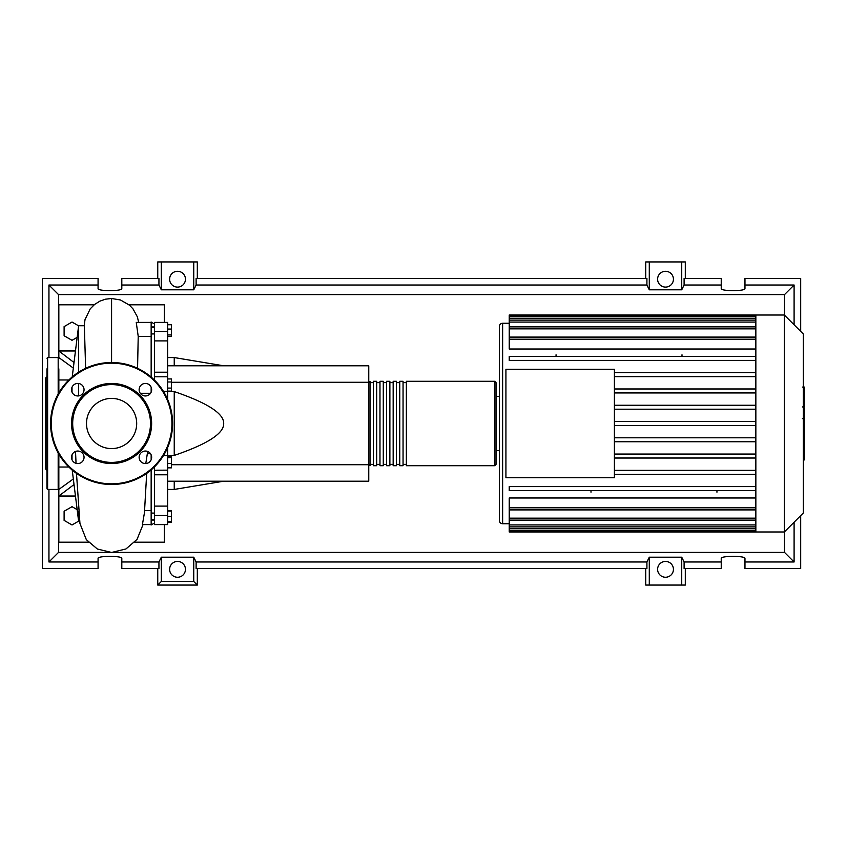 <?xml version="1.0" encoding="UTF-8"?>
<svg xmlns="http://www.w3.org/2000/svg" width="847" height="847" viewBox="0 0 847 847"><rect width="100%" height="100%" fill="white"/><g stroke="black" fill="none" stroke-linecap="round" stroke-linejoin="round"><path stroke-width="1.27" d="M151.158 326.942L154.45 326.942M151.158 520.058L154.45 520.058M167.642 365.798L368.763 365.798L368.763 382.283L171.465 382.283M368.763 382.283L368.763 481.202L167.642 481.202M368.763 464.717L171.465 464.717M167.642 455.421L174.238 455.421C207.536 444.061 224.021 433.42 223.693 423.5C224.021 413.58 207.536 402.939 174.238 391.579L167.642 391.579M174.238 481.202L174.238 489.439L167.642 489.439M174.238 391.579L174.238 455.421M167.642 357.561L174.238 357.561L174.238 365.798M167.642 324.75L171.465 324.75L171.465 336.524L167.642 336.524M167.642 334.946L171.465 334.946M167.642 329.06L171.465 329.06M167.642 381.986L171.465 381.986L171.465 378.948L167.642 378.948M167.642 391.123L171.465 391.123L171.465 381.986M167.642 388.085L171.465 388.085M167.642 463.542L171.465 463.542L171.465 456.078L167.642 456.078M167.642 457.655L171.465 457.655M167.642 467.851L171.465 467.851L171.465 463.542M167.642 521.636L171.465 521.636L171.465 510.476L167.642 510.476M167.642 516.363L171.465 516.363M167.642 511.09L171.465 511.09M167.642 522.25L171.465 522.25L171.465 521.636M167.642 372.214L154.45 372.214L154.45 376.788L167.642 376.788L167.642 322.4L154.45 322.4L154.45 340.907L167.642 340.907M154.45 372.214L154.45 340.907M167.642 506.093L154.45 506.093L154.45 524.6L167.642 524.6L167.642 447.565M167.642 399.435L167.642 376.788M154.45 506.093L154.45 474.786L167.642 474.786M154.45 470.159L154.45 474.786M167.642 470.159L154.45 470.212L154.45 466.898M154.45 380.102L154.45 376.788M368.763 464.389L370.086 465.702L370.086 381.298L368.763 382.611M494.722 381.298L406.359 381.298L406.359 465.702L494.722 465.702L496.035 464.389L496.035 382.611L494.722 381.298L494.722 465.702M403.056 423.5L403.056 381.298L399.763 381.298L399.763 465.702L403.056 465.702L403.056 423.5M396.46 423.5L396.46 381.298L393.167 381.298L393.167 465.702L396.46 465.702L396.46 423.5M389.874 423.5L389.874 381.298L386.571 381.298L386.571 465.702L389.874 465.702L389.874 423.5M383.278 423.5L383.278 381.298L379.975 381.298L379.975 465.702L383.278 465.702L383.278 423.5M376.682 423.5L376.682 381.298L373.379 381.298L373.379 465.702L376.682 465.702L376.682 423.5M803.327 334.014L803.327 512.986L784.343 531.98L784.343 315.02L803.327 334.014M784.343 315.02L755.852 315.02L755.852 531.98L509.227 531.98L509.227 509.915L755.852 509.915M496.035 396.46L499.338 396.46L499.338 520.439A3.293 3.293 0 0 0 502.631 523.732L502.631 323.268A3.293 3.293 0 0 0 499.338 326.561L499.338 450.54L496.035 450.54M755.852 349.006L509.227 349.006L509.227 337.222L755.852 337.222M755.852 337.085L509.227 337.085L509.227 316.27L755.852 316.27M505.924 477.74L505.924 369.26L614.403 369.26L614.403 477.74L505.924 477.74M755.852 388.974L614.403 388.974M755.852 392.934L614.403 392.934M755.852 405.247L614.403 405.247M755.852 409.207L614.403 409.207M755.852 421.52L614.403 421.52M755.852 425.48L614.403 425.48M755.852 437.793L614.403 437.793M755.852 441.753L614.403 441.753M755.852 454.066L614.403 454.066M755.852 458.026L614.403 458.026M755.852 470.339L614.403 470.339M755.852 507.798L509.227 507.798L509.227 497.994L755.852 497.994M755.852 474.288L614.403 474.288M681.994 354.798L681.994 356.439M556.045 354.798L556.045 356.439M716.943 492.202L716.943 490.561M590.994 492.202L590.994 490.561M755.852 315.02L509.227 315.02L509.227 316.27M509.227 507.798L509.227 509.778L755.852 509.778M755.852 490.561L509.227 490.561L509.227 486.612L755.852 486.612M755.852 356.439L509.227 356.439L509.227 360.388L755.852 360.388M755.852 372.712L614.403 372.712M755.852 376.661L614.403 376.661M804.65 387.598L804.65 405.586M804.65 388.434L803.327 388.434M803.327 408.254L804.65 408.254L804.65 418.619L802.427 418.619M804.65 413.802L803.327 413.802M803.327 426.486L804.65 426.486L804.65 419.752L803.327 419.752M804.65 426.486L804.65 459.9L803.327 459.9M804.65 454.172L803.327 454.172M804.65 453.261L803.327 453.261M804.65 446.062L803.327 446.062M804.65 441.721L803.327 441.721M804.65 439.826L803.327 439.826M804.65 434.267L803.327 434.267M68.851 467.025L58.835 467.025M68.851 379.975L58.835 379.975M79.618 521.265L78.623 521.265L72.217 470.096M78.623 521.265L78.623 511.344M78.623 395.898L78.623 383.49M78.623 372.182L78.623 325.735L72.217 376.904M72.027 387.227L72.027 392.161M72.027 454.839L72.027 459.773M78.623 325.735L84.351 325.735L85.621 368.307M154.45 523.054L151.158 524.96L150.544 524.6M78.602 521.159L72.027 524.96L64.107 520.386L64.107 511.249L72.027 506.686L77.172 509.65M77.172 337.35L72.027 340.314L64.107 335.751L64.107 326.614L72.027 322.04L78.602 325.841M150.544 322.4L151.158 322.04L154.45 323.946M146.69 473.388L144.435 512.827L142.412 524.589L151.158 524.6L151.158 510.614L144.615 510.614M151.158 510.614L151.158 469.926M150.533 453.727L147.558 453.727M140.253 393.273L150.533 393.273M137.563 368.307L138.22 336.386L151.158 336.386L151.158 322.4L136.251 322.4L138.22 336.386M151.158 377.074L151.158 336.386M151.158 392.161L151.158 387.227M145.79 463.563L147.664 451.472M151.158 459.773L151.158 454.839M74.028 484.537L58.835 496.035L58.835 489.439L73.329 478.968M75.468 496.035L58.835 496.035L58.835 542.196L88.416 542.196M74.017 362.516L58.835 350.965L58.835 357.561L73.329 368.064M94.155 304.804L58.835 304.804L58.835 350.965L75.468 350.965M129.019 304.804L164.339 304.804L164.339 322.4M164.339 524.6L164.339 542.196L134.758 542.196M58.835 454.119L58.835 488.783L58.178 489.439L47.623 489.439L46.966 488.783L46.966 368.826M58.178 394.046L58.178 357.561L47.623 357.561L47.623 489.439M46.966 376.682L45.643 377.995L45.643 469.005L46.966 470.318M58.835 472.234L58.835 466.305M46.966 466.305L46.966 472.234M46.966 437.751L46.966 439.487M58.835 368.826L58.835 392.881M71.54 423.5A40.053 40.053 0 0 0 111.592 463.553A40.053 40.053 0 0 0 151.634 423.5A40.053 40.053 0 0 0 111.592 383.447A40.053 40.053 0 0 0 71.54 423.5M150.501 423.5A38.909 38.909 0 0 1 111.592 462.409A38.909 38.909 0 0 1 72.683 423.5A38.909 38.909 0 0 1 111.592 384.591A38.909 38.909 0 0 1 150.501 423.5M50.598 423.5A60.995 60.995 0 0 1 111.592 362.505A60.995 60.995 0 0 1 172.587 423.5A60.995 60.995 0 0 1 111.592 484.495A60.995 60.995 0 0 1 50.598 423.5M84.044 457.306A6.268 6.268 0 0 0 77.786 451.038A6.268 6.268 0 0 0 71.519 457.306A6.268 6.268 0 0 0 77.786 463.574A6.268 6.268 0 0 0 84.044 457.306M84.044 389.694A6.268 6.268 0 0 0 77.786 383.426A6.268 6.268 0 0 0 71.519 389.694A6.268 6.268 0 0 0 77.786 395.962A6.268 6.268 0 0 0 84.044 389.694M151.655 389.694A6.268 6.268 0 0 0 145.398 383.426A6.268 6.268 0 0 0 139.13 389.694A6.268 6.268 0 0 0 145.398 395.962A6.268 6.268 0 0 0 151.655 389.694M151.655 457.306A6.268 6.268 0 0 0 145.398 451.038A6.268 6.268 0 0 0 139.13 457.306A6.268 6.268 0 0 0 145.398 463.574A6.268 6.268 0 0 0 151.655 457.306M136.685 423.5A25.092 25.092 0 0 0 111.592 398.408A25.092 25.092 0 0 0 86.5 423.5A25.092 25.092 0 0 0 111.592 448.592A25.092 25.092 0 0 0 136.685 423.5M185.451 569.343A7.909 7.909 0 0 1 177.531 577.252A7.909 7.909 0 0 1 169.622 569.343A7.909 7.909 0 0 1 177.531 561.434A7.909 7.909 0 0 1 185.451 569.343M673.429 569.343A7.909 7.909 0 0 1 665.509 577.252A7.909 7.909 0 0 1 657.6 569.343A7.909 7.909 0 0 1 665.509 561.434A7.909 7.909 0 0 1 673.429 569.343M185.451 279.192A7.909 7.909 0 0 1 177.531 287.101A7.909 7.909 0 0 1 169.622 279.192A7.909 7.909 0 0 1 177.531 271.284A7.909 7.909 0 0 1 185.451 279.192M673.429 279.192A7.909 7.909 0 0 1 665.509 287.101A7.909 7.909 0 0 1 657.6 279.192A7.909 7.909 0 0 1 665.509 271.284A7.909 7.909 0 0 1 673.429 279.192M721.231 561.985L684.101 561.985L684.101 568.57L721.231 568.57L721.231 558.385C720.659 555.696 745.54 555.696 744.968 558.385L744.968 568.57L800.69 568.57L800.69 515.622M800.69 331.378L800.69 278.43L744.968 278.43L744.968 288.615C745.54 291.304 720.659 291.304 721.231 288.615L721.231 278.43L684.101 278.43L684.101 285.016L721.231 285.016M157.754 278.43L157.754 261.935L161.311 261.935L161.311 289.812L158.94 285.016L158.94 278.43L121.809 278.43L121.809 288.615C122.381 291.304 97.5 291.304 98.072 288.615L98.072 278.43L42.35 278.43L42.35 568.57L98.072 568.57L98.072 558.385C97.5 555.696 122.381 555.696 121.809 558.385L121.809 568.57L158.94 568.57L158.94 561.985L121.809 561.985M685.297 278.43L685.297 261.935L681.729 261.935L681.729 289.812L649.289 289.812L646.917 285.016L646.917 278.43L196.123 278.43L196.123 285.016L193.751 289.812L193.751 261.935L197.319 261.935L197.319 278.43M645.732 278.43L645.732 261.935L649.289 261.935L649.289 289.812M685.297 568.57L685.297 585.065L645.732 585.065L645.732 568.57M197.319 568.57L197.319 585.065L157.754 585.065L157.754 568.57M744.968 285.016L794.094 285.016L794.094 324.782M794.094 522.218L794.094 561.985L744.968 561.985M121.809 285.016L158.94 285.016M98.072 561.985L48.946 561.985L48.946 489.439M48.946 357.561L48.946 285.016L98.072 285.016M681.729 261.935L649.289 261.935M684.101 285.016L681.729 289.812M193.751 289.812L161.311 289.812M193.751 261.935L161.311 261.935M158.94 561.985L161.311 557.188L193.751 557.188L196.123 561.985L196.123 568.57L646.917 568.57L646.917 561.985L649.289 557.188L649.289 585.065M649.289 557.188L681.729 557.188L681.729 585.065M681.729 557.188L684.101 561.985M794.094 561.985L784.523 552.403L113.424 552.403M109.782 552.403L58.528 552.403L58.528 489.344M48.946 561.985L58.528 552.403M646.917 561.985L196.123 561.985M196.123 285.016L646.917 285.016M197.319 585.065L193.751 581.497L161.311 581.497L157.754 585.065M161.311 557.188L161.311 581.497M193.751 557.188L193.751 581.497M794.094 285.016L784.523 294.597L784.523 315.2M784.523 531.8L784.523 552.403M58.528 357.656L58.528 294.597L784.523 294.597M48.946 285.016L58.528 294.597M167.642 331.484L154.45 331.484M163.482 455.57L167.642 455.57M167.642 391.43L163.482 391.43M154.45 515.516L167.642 515.516M755.852 318.25L509.227 318.25M755.852 339.202L509.227 339.202M755.852 322.093L509.227 322.093M755.852 328.848L509.227 328.848M755.852 528.75L509.227 528.75M755.852 524.907L509.227 524.907M755.852 518.152L509.227 518.152M804.65 406.422L803.327 406.422M804.65 402.23L803.327 402.23M804.65 394.818L803.327 394.818M804.65 418.482L803.327 418.482M804.65 423.119L803.327 423.119M804.65 426.909L803.327 426.909M111.582 362.505L111.582 298.493L120.443 299.976L129.475 305.185L133.011 308.901L137.341 316.799L138.686 322.4M58.178 452.954L58.178 489.439M171.93 423.5A60.338 60.338 0 0 0 111.592 363.162A60.338 60.338 0 0 0 51.254 423.5A60.338 60.338 0 0 0 111.592 483.838A60.338 60.338 0 0 0 171.93 423.5M154.45 513.07L151.158 513.07M154.45 333.93L151.158 333.93M223.693 481.202L174.238 489.439M223.693 365.798L174.238 357.561M154.45 327.344L151.158 327.344M154.45 519.656L151.158 519.656M373.379 464.389L370.086 464.389M379.975 464.389L376.682 464.389M386.571 464.389L383.278 464.389M393.167 464.389L389.874 464.389M399.763 464.389L396.46 464.389M406.359 464.389L403.056 464.389M406.359 382.611L403.056 382.611M399.763 382.611L396.46 382.611M393.167 382.611L389.874 382.611M386.571 382.611L383.278 382.611M379.975 382.611L376.682 382.611M373.379 382.611L370.086 382.611M502.631 323.268L509.227 323.268M502.631 523.732L509.227 523.732M509.227 320.113L755.852 320.113M509.227 326.868L755.852 326.868M755.852 530.73L509.227 530.73M755.852 526.887L509.227 526.887M755.852 520.132L509.227 520.132M755.852 531.98L784.343 531.98M802.427 387.09L804.65 387.09M802.427 406.931L804.65 406.931M143.037 524.6L137.034 539.401L125.97 548.951L111.592 552.456L97.363 549.025L86.33 539.655L79.946 523.478L76.484 473.388M75.51 451.472L76.05 463.33M84.171 325.735L85.018 319.626L90.248 308.806L94.631 304.422L99.882 301.14L105.536 299.182L111.582 298.493M47.623 357.561L46.966 358.217M58.178 357.561L58.835 358.217"/></g></svg>
